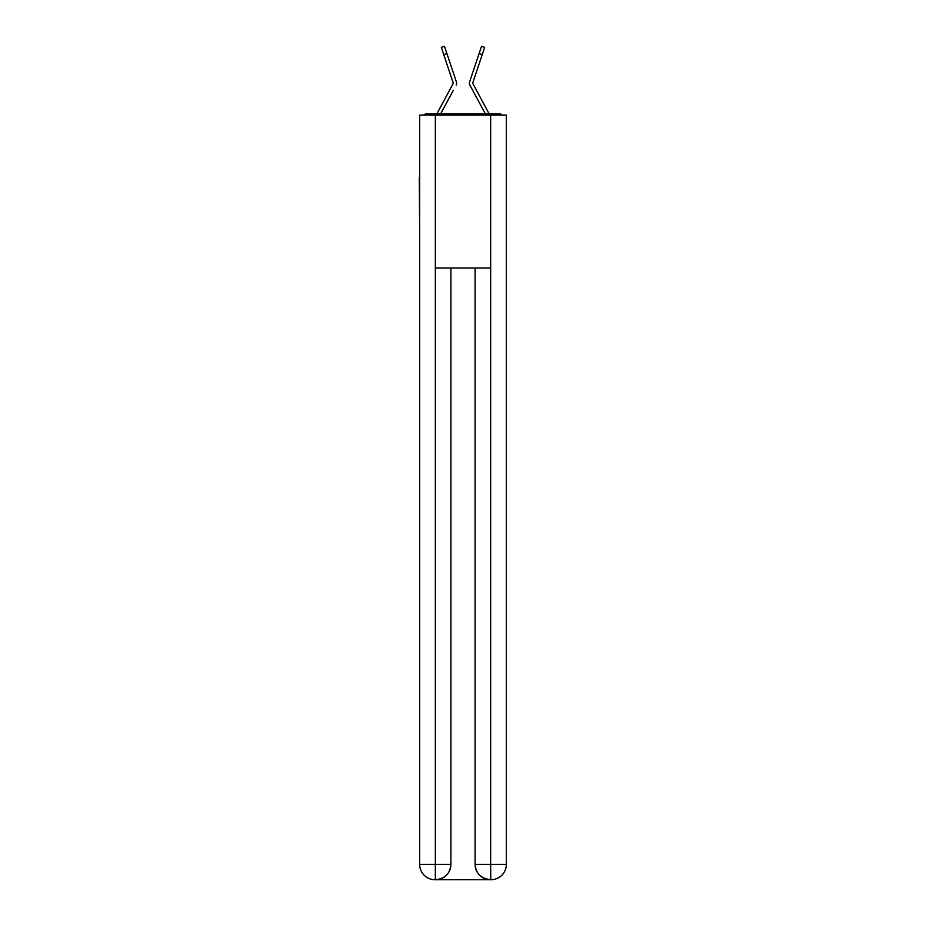 <?xml version="1.0" encoding="UTF-8"?>
<svg xmlns="http://www.w3.org/2000/svg" width="926" height="926" viewBox="0 0 926 926"><rect width="100%" height="100%" fill="white"/><g stroke="black" fill="none" stroke-linecap="round" stroke-linejoin="round"><path stroke-width="1.39" d="M506.325 234.394L506.325 126.839M419.675 177.549L419.675 126.839M419.293 177.549L419.675 234.394M502.436 115.113A5.093 5.093 0 0 0 499.068 113.84L426.932 113.84A5.093 5.093 0 0 0 423.564 115.113M426.932 113.84L436.922 113.84A12.744 12.744 0 0 1 437.385 112.879L453.312 83.259L441.332 47.353L444.48 46.3L446.899 53.546L443.762 54.599M453.219 90.54L440.637 113.84L452.652 91.57L440.637 113.84L452.652 91.57L440.637 113.84L452.652 91.57L440.637 113.84L452.652 91.57L440.637 113.84L452.652 91.57L440.637 113.84L452.652 91.57L440.637 113.84L452.652 91.57L440.637 113.84L452.652 91.57L440.637 113.84L443.126 113.84M482.874 113.84L485.363 113.84L469.829 85.076A3.82 3.82 0 0 1 469.575 82.044L481.52 46.3L484.668 47.353L482.238 54.599L479.101 53.546M472.688 83.259L488.615 112.879A12.744 12.744 0 0 1 489.078 113.84L499.068 113.84M456.171 85.076A3.82 3.82 0 0 0 456.425 82.044L446.899 53.546M476.3 61.926L469.575 82.044M435.347 115.113L419.675 115.113L419.675 864.409A15.291 15.291 0 0 0 434.965 879.7L490.398 879.7A15.291 15.291 0 0 1 475.107 864.409L475.107 268.031L475.107 864.409C475.883 873.426 480.976 878.519 490.398 879.7L491.035 879.7A15.291 15.291 0 0 0 506.325 864.409L506.325 115.113L435.347 115.113L435.347 268.031L490.653 268.031L490.653 115.113M450.893 268.031L450.893 864.409A15.291 15.291 0 0 1 435.602 879.7C445.059 878.716 450.152 873.612 450.893 864.409L450.893 268.031M475.107 864.409L490.653 864.409L490.768 879.7M419.675 864.409A15.291 15.291 0 0 0 434.965 879.7A15.291 15.291 0 0 1 419.675 864.409L435.347 864.409L435.347 879.7M472.781 90.54L469.829 85.076M449.7 61.926L456.425 82.044M472.711 83.097L482.238 54.599M450.893 864.409L435.347 864.409L435.347 268.031M490.653 268.031L490.653 864.409L506.325 864.409M441.332 47.353L444.48 46.3M481.52 46.3L484.668 47.353"/></g></svg>
